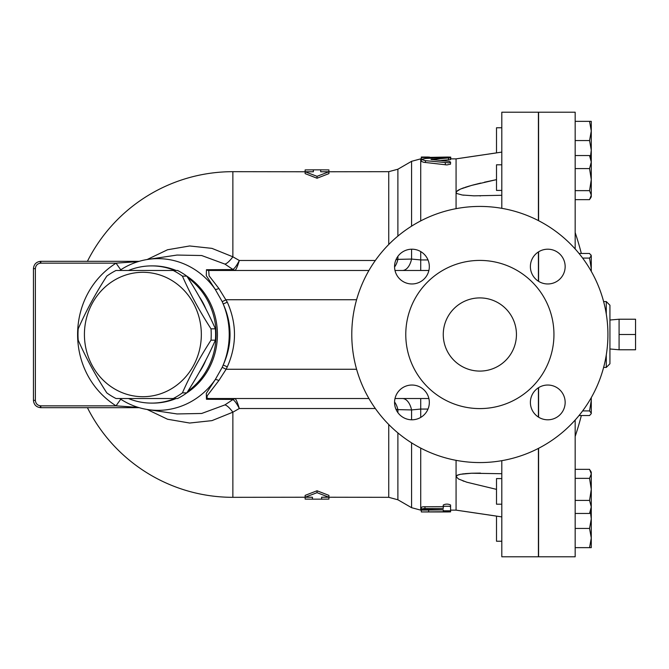 <?xml version="1.0" encoding="UTF-8"?>
<svg xmlns="http://www.w3.org/2000/svg" width="669" height="669" viewBox="0 0 669 669"><rect width="100%" height="100%" fill="white"/><g stroke="black" fill="none" stroke-linecap="round" stroke-linejoin="round"><path stroke-width="1" d="M394.559 401.994A18.297 9.951 -90 0 1 397.888 409.629L411.577 409.93A18.297 9.876 90 0 0 402.429 398.532M411.577 419.798L411.577 409.93L420.726 409.06L420.726 398.532M235.304 398.766A4.574 4.415 -54.1 0 0 232.871 399.585C234.618 400.522 236.759 403.499 239.31 408.516C237.721 403.198 236.383 399.945 235.304 398.766L234.56 398.532A4.574 4.148 -90 0 0 232.118 399.41L232.871 399.585L224.909 404.912L201.662 413.475L177.026 413.944L148.041 409.612A75.856 71.274 -90 0 0 215.242 379.616L206.311 393.355L206.453 399.276L232.118 399.41M375.342 260.484L239.31 260.484L232.871 256.812A18.297 4.767 -60.2 0 1 224.909 264.088L232.871 269.415A4.574 4.415 -125.9 0 0 235.304 270.234C236.383 269.055 237.721 265.802 239.31 260.484C236.759 265.501 234.618 268.478 232.871 269.415L232.118 269.59A4.574 4.148 -90 0 0 234.56 270.468L235.304 270.234M232.118 269.59L206.453 269.724L206.303 275.645L215.242 289.384A75.856 71.274 -90 0 0 148.041 259.388L177.026 255.056L201.653 255.525L224.909 264.088M305.139 171.674L305.139 169.909L313.368 169.842L313.368 171.774L232.871 171.674L232.871 256.812L211.931 248.366L189.662 245.966L167.534 249.763L147.121 259.53M147.121 409.47L167.543 419.237L189.662 423.034L211.948 420.634L232.871 412.188A18.297 4.767 60.2 0 0 224.909 404.912M87.413 407.68A162.826 162.826 0 0 0 232.871 497.326L232.871 412.188L239.301 408.516L375.342 408.516M402.429 270.468A18.297 9.876 90 0 0 411.577 259.07L397.888 259.371A18.297 9.951 -90 0 1 394.559 267.006M420.726 270.468L420.726 259.94L411.577 259.07L411.577 249.203M501.809 516.903L456.074 510.138L456.074 460.339M457.571 475.115L456.074 476.596L457.086 475.35L460.523 474.279L471.536 473.242L501.809 473.719M317.031 178.23L305.139 173.622L305.139 171.774L317.031 176.323L317.031 178.23L328.922 173.622L328.922 171.774L320.685 171.774L320.685 169.842L328.922 169.909L328.922 171.674M388.739 244.503L388.739 171.674L320.685 171.774M232.871 497.326L312.456 497.226L312.456 499.158L305.139 499.107L305.139 497.326M317.031 492.677L305.139 497.226L305.139 495.378L317.031 490.77L328.922 495.378L328.922 497.226L317.031 492.677L317.031 490.77M328.922 497.326L328.922 499.107L321.605 499.158L321.605 497.226L388.739 497.326L397.888 499.776L397.888 432.902M456.074 208.661L456.074 158.862L463.216 157.825M450.58 162.099L450.513 164.164L446.884 164.925L423.694 162.283L421.336 161.388L421.311 159.439L425.425 160.66L448.974 162.868L450.58 162.132L449.434 161.463L430.978 159.439L450.58 157.767L450.546 159.657L440.018 160.451M421.319 159.389L421.311 157.541L447.076 157.048C451.801 157.09 451.801 157.165 447.076 157.29M421.311 509.218L421.353 507.261L422.984 506.776L443.263 506.659L443.263 508.524L423.536 508.582L421.37 509.101L421.646 509.485L443.263 509.828L443.263 510.823L450.58 510.823L450.58 506.901L449.551 506.266L444.35 506.249L443.263 506.901L443.263 508.524M443.263 506.901L443.263 505.02C445.705 503.816 448.146 503.816 450.58 505.02L450.58 506.901M421.311 511.952L446.925 511.952C451.642 511.91 451.642 511.835 446.925 511.71L421.311 511.952L421.311 510.121L443.263 509.878M450.58 510.037L450.58 511.869M501.809 195.281L473.953 195.833L462.204 195.005L456.902 193.542L456.183 192.848L456.417 191.577L460.523 189.051L471.536 185.413L496.507 179.635L484.314 182.236M106.789 392.87C95.433 375.301 85.908 357.731 78.198 340.17A70.897 66.616 90 0 1 78.198 328.83C85.908 311.269 95.433 293.699 106.789 276.13A70.897 66.616 90 0 1 116.013 270.468L173.196 270.468A70.897 66.616 90 0 1 182.42 276.13C190.13 293.699 199.655 311.269 211.011 328.83A70.897 66.616 90 0 1 211.22 334.5A70.897 66.616 90 0 1 211.011 340.17C199.655 357.731 190.13 375.301 182.42 392.87A70.897 66.616 90 0 1 173.196 398.532L116.013 398.532A70.897 66.616 90 0 1 106.789 392.87M201.336 334.5A62.2 58.454 -90 0 0 113.655 280.629A62.2 58.454 -90 0 0 113.655 388.371A62.2 58.454 -90 0 0 201.336 334.5M173.196 398.532L177.578 398.532A70.897 66.616 -90 0 0 186.81 392.87C198.158 375.301 207.683 357.731 215.393 340.17A70.897 66.616 -90 0 0 215.61 334.5A70.897 66.616 -90 0 0 215.393 328.83C207.683 311.269 198.158 293.699 186.81 276.13A70.897 66.616 -90 0 0 177.578 270.468L173.196 270.468M199.128 372.508A64.032 60.168 -90 0 0 205.893 360.022M205.893 308.978A64.032 60.168 -90 0 0 199.128 296.492M186.81 276.13L182.42 276.13M215.393 328.83L211.011 328.83M215.393 340.17L211.011 340.17M186.81 392.87L182.42 392.87M619.084 334.5L619.084 349.778L635.55 349.778L635.55 319.222L619.084 319.222L619.084 334.5L635.55 334.5M619.084 349.778L609.936 348.975L609.936 305.231L606.281 301.568L606.281 314.029M501.809 164.8L496.507 164.8L496.507 190.414L501.809 190.414M501.809 478.586L496.507 478.586L496.507 504.2L501.809 504.2M463.283 511.183L496.507 516.1L496.507 541.238L501.809 541.238L501.809 556.792L501.809 460.673M575.173 199.663L589.556 199.663L591.279 195.156L591.279 196.82L590.225 198.634L591.279 196.82M589.556 190.648L591.279 179.618L591.279 195.156L589.556 190.648L575.173 190.648M591.279 162.065L589.556 155.543L591.279 158.394L591.279 179.618L589.556 168.588L591.279 162.065M591.028 254.931L591.279 255.784L589.556 253.476L579.036 253.476M591.17 271.171L591.279 268.637L589.556 258.092L591.279 255.784L591.279 271.355M579.036 415.524L589.556 415.524L591.279 413.634M591.279 397.645L591.279 400.363L591.17 397.829M589.556 410.908L591.279 400.363L591.279 413.216L589.556 410.908L582.632 410.908M590.225 470.366L591.279 472.18L591.279 473.844L589.556 469.337L575.173 469.337M591.279 489.382L589.556 478.352L591.279 473.844L591.279 506.935L589.556 500.412L591.279 489.382M591.279 510.606L589.556 513.457L591.279 506.935L591.279 518.826L590.409 512.111M591.279 538.035L589.556 528.435L591.279 518.826L591.279 547.643L589.556 547.643L591.279 538.035M575.173 155.543L589.556 155.543M575.173 168.588L589.556 168.588M582.632 258.092L589.556 258.092M575.173 500.412L589.556 500.412M575.173 513.457L589.556 513.457M575.173 478.352L589.556 478.352M575.173 547.643L589.556 547.643M575.173 528.435L589.556 528.435M501.809 127.762L496.507 127.762L496.507 152.9L463.232 157.825M590.409 156.889L591.279 150.174L591.279 158.394M589.556 140.565L591.279 130.965L591.279 150.174L589.556 140.565L575.173 140.565M589.556 121.357L591.279 121.357L591.279 130.965L589.556 121.357L575.173 121.357M501.809 556.792L538.403 556.792L538.403 448.406M538.403 417.055L538.403 387.777M538.403 281.223L538.403 251.945M538.403 220.594L538.403 112.208L501.809 112.208L501.809 208.327M575.173 248.968L575.173 112.208L538.587 112.208L538.587 220.695M538.587 448.305L538.587 556.792L575.173 556.792L575.173 420.032M606.281 354.971L606.281 367.432L609.936 363.769L609.936 334.5M538.587 281.331L538.587 251.828M538.587 417.172L538.587 387.669M446.925 511.952C451.642 511.91 451.642 511.835 446.925 511.71L446.925 511.2M421.311 511.459L421.311 510.138L420.726 510.138L420.726 448.096M428.628 511.71L428.628 509.828M321.605 497.226L328.922 497.226M305.139 497.226L312.456 497.226M443.263 510.823L443.263 509.828M428.628 157.031L421.311 157.031L421.311 157.541L421.311 157.081M428.628 157.541L428.628 158.277M448.531 159.941L448.531 158.101C451.709 157.683 450.638 157.483 445.32 157.499L425.425 158.469L421.311 159.439M313.368 171.774L305.139 171.774M317.031 176.323L328.922 171.774M480.225 473.1L471.695 473.234M471.202 473.259L465.022 473.66M464.135 473.752L463.584 473.819M462.898 473.903L462.246 473.995M459.712 474.455L457.864 474.998M463.374 195.156L463.935 195.223M428.879 270.468L394.994 270.468M368.945 270.468L208.711 270.468A4.574 4.131 90 0 1 206.453 269.724M120.78 399.226A10.98 0.477 -55.5 0 0 116.055 405.849L138.24 407.396M138.24 261.604L116.055 263.151A10.98 0.477 -124.5 0 0 120.78 269.774M139.202 261.32L40.767 261.32C36.335 261.763 33.893 264.196 33.45 268.637L33.45 400.363C33.893 404.804 36.335 407.237 40.767 407.68A1.831 0.477 -90 0 1 40.291 405.849M139.202 407.68L40.767 407.68C36.335 407.237 33.893 404.804 33.45 400.363C33.893 404.804 36.335 407.237 40.767 407.68L40.868 405.849C37.539 405.523 35.708 403.691 35.373 400.363L35.373 268.637C35.708 265.309 37.539 263.477 40.868 263.151L40.767 261.32A1.831 0.477 90 0 0 40.291 263.151M148.041 259.388A75.856 71.274 -90 0 0 119.734 270.468M119.734 398.532A75.856 71.274 -90 0 0 148.041 409.612M35.373 268.637L33.45 268.637C33.893 264.196 36.335 261.763 40.767 261.32C36.335 261.763 33.893 264.196 33.45 268.637C33.893 264.196 36.335 261.763 40.767 261.32M40.767 407.68C36.335 407.237 33.893 404.804 33.45 400.363L35.373 400.363M356.594 299.737L226.114 299.737L222.217 301.66L223.203 303.994C232.302 324.314 232.302 344.652 223.203 365.006L227.293 366.846C236.876 345.271 236.876 323.704 227.293 302.154L218.838 288.431L209.096 275.854L208.711 270.468M607.92 334.5A128.063 128.063 0 0 1 415.825 445.412A128.063 128.063 0 0 1 415.825 223.588A128.063 128.063 0 0 1 607.92 334.5M443.263 334.5A36.594 36.594 0 0 1 498.154 302.814A36.594 36.594 0 0 1 498.154 366.186A36.594 36.594 0 0 1 443.263 334.5M547.777 249.203A17.377 17.377 0 0 1 565.154 266.58A17.377 17.377 0 0 1 547.777 283.965A17.377 17.377 0 0 1 530.392 266.58A17.377 17.377 0 0 1 547.777 249.203M394.559 266.58A17.377 17.377 0 0 1 411.937 249.203A17.377 17.377 0 0 1 429.322 266.58A17.377 17.377 0 0 1 411.937 283.965A17.377 17.377 0 0 1 394.559 266.58M411.937 419.798A17.377 17.377 0 0 1 394.559 402.42A17.377 17.377 0 0 1 411.937 385.035A17.377 17.377 0 0 1 429.322 402.42A17.377 17.377 0 0 1 411.937 419.798M565.154 402.42A17.377 17.377 0 0 1 547.777 419.798A17.377 17.377 0 0 1 530.392 402.42A17.377 17.377 0 0 1 547.777 385.035A17.377 17.377 0 0 1 565.154 402.42M553.949 334.5A74.1 74.1 0 0 1 442.811 398.665A74.1 74.1 0 0 1 442.811 270.335A74.1 74.1 0 0 1 553.949 334.5M227.293 302.154L223.203 303.994A75.856 71.274 -90 0 1 223.203 365.006L222.217 367.34L226.114 369.263L227.293 366.846M218.838 288.431A4.574 1.647 -31.3 0 1 215.242 289.384L222.217 301.66M222.217 367.34L215.242 379.616A4.574 1.647 -148.7 0 1 218.838 380.569L226.114 369.263L356.594 369.263M206.453 399.276A4.574 4.131 90 0 1 208.711 398.532L206.888 398.088L207.273 395.68L218.838 380.569M208.711 398.532L368.945 398.532M394.994 398.532L428.879 398.532M128.465 398.532A68.606 64.467 -90 0 0 151.612 403.106A68.606 64.467 -90 0 0 174.76 398.532M187.838 391.256A68.606 64.467 -90 0 0 187.838 277.744M174.76 270.468A68.606 64.467 -90 0 0 151.612 265.894A68.606 64.467 -90 0 0 128.465 270.468M480.727 183.072L472.715 185.087M469.688 185.932L465.005 187.379M463.935 187.738L461.811 188.524M459.603 189.469L457.713 190.489M457.629 190.54L456.074 192.404M501.809 152.097L456.074 158.862L450.58 158.862M496.507 489.365L466.77 482.198L458.533 478.996L456.074 476.596M462.889 480.886L463.935 481.262M420.726 417.414L420.726 409.06L428.001 409.06M428.001 259.94L420.726 259.94L420.726 251.586M397.888 256.352L397.888 259.371A18.297 8.312 0 0 1 395.931 259.815M395.931 409.185A18.297 8.312 180 0 1 397.888 409.629L397.888 412.648M388.739 424.497L388.739 497.326M397.888 236.098L397.888 169.224L411.577 161.313L411.577 226.155M411.577 442.845L411.577 507.687L420.726 510.138M420.726 220.904L420.726 158.862L411.577 161.313M424.974 508.524L424.974 506.659M429.548 157.048L429.548 158.227M447.076 157.048L447.076 157.474M425.425 160.66L425.425 162.525M445.32 162.935L445.32 164.825M432.007 159.172L432.007 159.715M40.868 263.151L116.055 263.151C64.784 295.69 64.784 373.31 116.055 405.849L40.868 405.849L116.055 405.849M86.51 405.849L40.868 405.849M186.467 393.113A68.606 64.467 -90 0 0 211.998 362.063A68.606 64.467 -90 0 0 186.467 275.887M176.106 270.468A68.606 64.467 -90 0 0 152.958 265.894L151.612 265.894M151.612 403.106L152.958 403.106A68.606 64.467 -90 0 0 176.106 398.532M232.871 171.674A162.826 162.826 0 0 0 87.413 261.32M388.739 171.674L397.888 169.224M397.888 499.776L411.577 507.687M421.311 158.862L420.726 158.862M456.074 510.138L450.58 510.138M609.936 320.025L619.084 319.222M581.344 253.476A323.829 323.829 0 0 0 575.173 232.553M575.173 436.447A323.829 323.829 0 0 0 581.344 415.524M603.614 367.432L606.281 367.432M603.614 301.568L606.281 301.568M321.605 499.158L312.456 499.158M450.739 157.131L450.739 158.862M320.685 169.842L313.368 169.842M480.451 195.9L479.924 195.9L480.451 195.9M480.476 473.1L479.924 473.1L480.476 473.1"/></g></svg>
